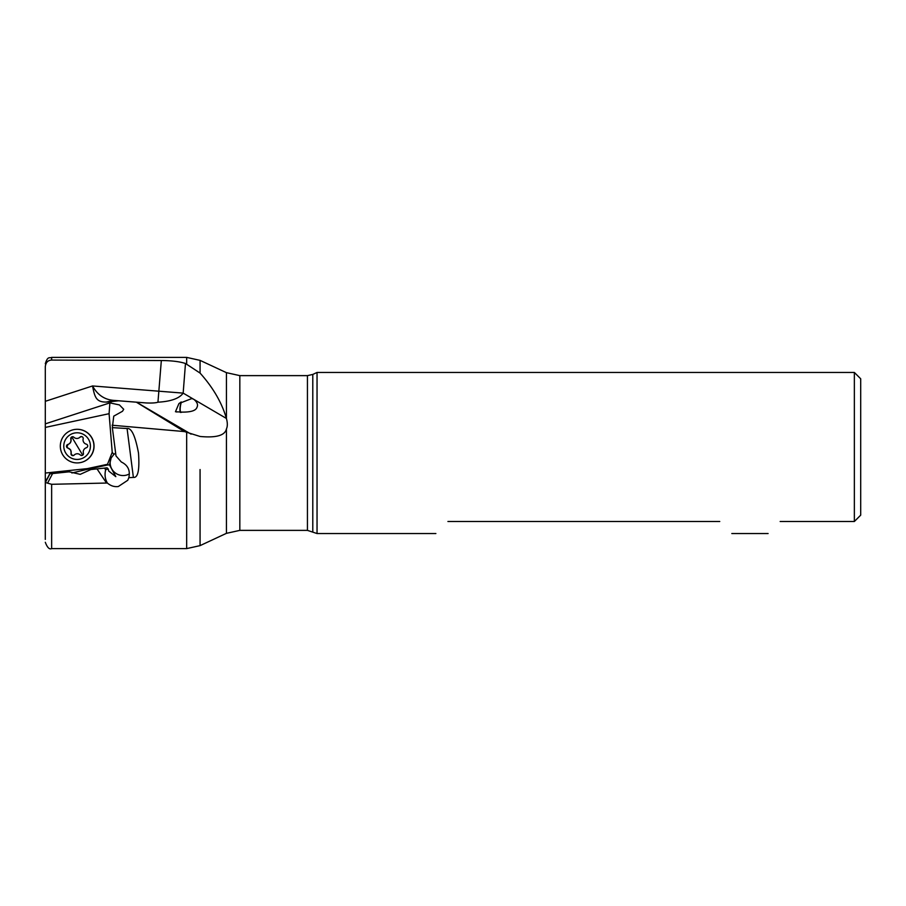<?xml version="1.0" encoding="UTF-8"?>
<svg xmlns="http://www.w3.org/2000/svg" width="906" height="906" viewBox="0 0 906 906"><rect width="100%" height="100%" fill="white"/><g stroke="black" fill="none" stroke-linecap="round" stroke-linejoin="round"><path stroke-width="1.36" d="M129.365 473.895A12.684 12.231 29.1 0 1 111.415 457.485M46.772 479.149L45.3 479.523L45.3 473.045L45.3 480.327L45.3 473.045L87.35 468.629L87.497 469.297L107.791 464.937L107.497 464.291L87.35 468.629M45.3 484.144L45.3 479.523M112.344 427.632L116.002 455.945L121.313 461.992C127.927 465.174 130.43 470.407 128.822 477.689L133.386 477.405C137.995 478.04 139.694 469.908 138.493 453C135.288 435.911 131.483 427.745 127.078 428.527L112.344 427.632L113.748 416.148L122.48 411.279L123.703 409.297L119.433 404.937L109.875 402.887L45.3 423.861L45.3 413.068L45.3 427.417L109.082 413.691L112.219 452.309L107.497 464.291M82.695 455.14L71.789 436.986L72.378 436.749A1.857 1.846 -96 0 0 70.804 439.082A4.394 4.394 84 0 1 67.803 444.484A1.857 1.846 -96 0 0 67.871 448.062A4.394 4.394 84 0 1 71.053 453.351A1.857 1.846 -96 0 0 73.046 455.627A11.099 11.099 84 0 1 72.99 455.593M105.674 469.716C104.484 474.597 105.051 479.036 107.361 483.023L51.642 484.302L45.3 482.49L49.694 473.861L69.23 471.811L80.238 474.348L90.872 469.535L104.45 468.108L105.674 469.716L108.199 468.934L107.089 467.824L104.45 468.108M68.913 471.845L69.502 471.969M108.199 468.934L108.709 471.041L115.821 476.658L109.501 464.914L107.791 464.937M71.88 472.989L87.497 469.297M45.3 491.833L45.3 490.814M109.501 464.914L111.155 457.938L113.896 454.416L112.219 452.309M109.875 402.887L109.082 413.691M113.896 454.416L115.628 453.023M45.3 419.546L45.3 406.692M194.122 399.535L183.159 393.113C179.411 398.414 171.008 401.449 157.95 402.196L161.336 360.531C171.551 360.599 179.603 361.585 185.481 363.487L200.067 373.079L200.067 360.373L200.067 373.079C213.114 387.632 221.891 402.762 226.409 418.447L194.122 399.535C197.259 402.275 198.21 404.869 196.976 407.349C195.9 410.633 190.883 412.219 181.913 412.105A7.928 2.186 -77 0 1 181.155 412.343A7.928 2.186 -77 0 1 180.702 404.62A7.928 2.186 -77 0 1 181.189 402.66L181.211 401.958A8.562 2.356 103 0 0 180.645 404.042A8.562 2.356 103 0 0 180.43 412.457M181.913 412.105L175.47 411.732L178.901 403.634L181.211 401.958M106.387 402.117L118.607 400.792L136.364 402.185L184.45 431.573L200.067 436.466C216.217 437.994 225.005 435.469 226.432 428.9C227.621 426.341 227.621 422.887 226.432 418.549L226.409 418.447M161.336 360.531L51.642 360.078C47.927 360.248 45.81 362.423 45.3 366.59L45.3 404.654M157.95 402.196C155.855 402.932 151.993 403.181 146.342 402.955L113.567 400.373C104.383 399.603 97.372 394.79 92.548 385.956C94.779 397.541 96.33 402.185 106.364 402.06L113.567 400.373L118.607 400.792M191.098 434.155L136.512 402.196L146.342 402.955M181.189 402.66L191.823 398.549L193.42 399.127M312.796 531.562L312.796 374.438L317.043 372.457L317.043 533.543L307.44 530.372L307.44 375.628L239.83 375.628L239.83 530.372L307.44 530.372M860.7 378.799L860.7 515.152L854.358 521.494L860.7 515.152L860.7 378.799L854.358 372.457L854.358 521.494L780.157 521.494C763.951 537.7 763.951 537.7 780.157 521.494M447.926 521.494C431.72 537.7 431.72 537.7 447.926 521.494L719.76 521.494C735.955 537.7 735.955 537.7 719.76 521.494C735.955 537.7 735.955 537.7 719.76 521.494M860.7 481.539L860.7 424.461L860.7 481.539M45.3 425.673L45.3 420.01M185.481 363.487L183.159 393.113L92.548 385.956L45.3 401.313L45.3 366.59M109.615 402.864L111.2 401.992M45.3 401.313L45.3 423.861M45.3 473.045L45.3 427.417M45.3 482.49L45.3 539.41M106.353 482.773L97.021 468.889M107.361 483.023C110.679 485.876 114.326 487.043 118.312 486.522L127.769 480.271L128.822 477.689M112.14 425.231L184.45 431.573M71.789 436.986L70.962 439.07C71.438 441.664 70.442 443.464 67.973 444.472L66.897 447.202L70.725 450.033L71.415 454.733L73.409 455.559M81.733 436.613L80.034 437.134A4.394 4.394 84 0 1 73.862 437.247A1.857 1.846 -96 0 0 72.389 436.749M73.046 455.627A1.857 1.846 -96 0 0 74.167 455.084A4.394 4.394 84 0 1 80.351 454.982A1.857 1.846 -96 0 0 83.409 453.136A4.394 4.394 84 0 1 86.398 447.734A1.857 1.846 -96 0 0 86.342 444.166A4.394 4.394 84 0 1 83.159 438.866A1.857 1.846 -96 0 0 80.034 437.134M78.879 462.819L79.003 462.807A16.806 16.806 -96 0 0 91.653 437.439A16.806 16.806 -96 0 0 75.492 429.387L75.368 429.399A16.806 16.806 84 0 1 85.776 460.52A16.806 16.806 84 0 1 62.718 454.767A16.806 16.806 84 0 1 75.368 429.399M88.516 439.251A13.318 13.318 84 0 1 83.964 457.53A13.318 13.318 84 0 1 65.685 452.977A13.318 13.318 84 0 1 70.249 434.687A13.318 13.318 84 0 1 88.516 439.251M200.067 469.535L200.067 545.627L186.67 548.606L186.67 432.49M226.432 428.9L226.432 533.34L200.067 545.627L200.067 532.921M226.432 418.459L226.432 372.66L200.067 360.373L186.67 357.394L51.642 357.394L51.642 360.078M186.67 363.895L186.67 357.394M45.527 482.23L49.943 473.838M47.644 482.977L52.605 473.555M51.642 484.302L51.642 548.606C49.4 549.67 47.293 547.564 45.3 542.264M127.078 428.527L133.386 477.405M176.885 412.015L175.47 411.686M226.432 533.34L239.83 530.372M226.432 372.66L239.83 375.628M312.796 374.438L307.44 375.628M854.358 372.457L317.043 372.457M768.107 533.543L731.81 533.543M435.877 533.543L317.043 533.543M51.642 357.394C49.558 358.493 47.825 355.605 45.3 363.736M186.67 548.606L51.642 548.606"/></g></svg>
